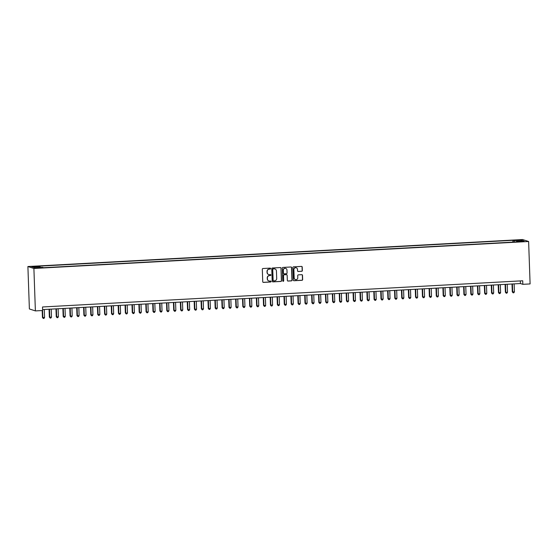 <?xml version="1.0" encoding="UTF-8"?>
<svg xmlns="http://www.w3.org/2000/svg" width="558" height="558" viewBox="0 0 558 558"><rect width="100%" height="100%" fill="white"/><g stroke="black" fill="none" stroke-linecap="round" stroke-linejoin="round"><path stroke-width="0.84" d="M270.658 268.579A0.488 0.474 108 0 0 270.17 268.119L262.964 268.517A0.698 0.677 108 0 0 262.309 269.249L262.741 281.741A0.698 0.677 108 0 0 263.446 282.397L270.651 282.006A0.488 0.474 108 0 0 270.783 281.058A0.488 0.474 108 0 0 270.616 281.037L269.688 281.086A2.232 2.162 108 0 1 267.435 278.979L267.401 277.94A2.232 2.162 108 0 1 269.493 275.603L270.428 275.547A0.488 0.474 108 0 0 270.56 274.599A0.488 0.474 108 0 0 270.393 274.578L269.458 274.627A2.232 2.162 108 0 1 267.212 272.527L267.177 271.488A2.232 2.162 108 0 1 269.27 269.144L270.205 269.096A0.488 0.474 108 0 0 270.658 268.579M268.614 274.501A2.232 2.162 108 0 1 267.052 272.471L267.017 271.432A2.232 2.162 108 0 1 269.109 269.096L270.037 269.04A0.488 0.474 108 0 0 270.253 268.126M263.125 282.334A0.698 0.677 108 0 0 263.285 282.348L270.49 281.95A0.488 0.474 108 0 0 270.7 281.037M268.837 280.953A2.232 2.162 108 0 1 267.275 278.93L267.24 277.884A2.232 2.162 108 0 1 269.333 275.547L270.267 275.499A0.488 0.474 108 0 0 270.477 274.578M517.496 239.975L520.286 240.066L517.496 239.975M301.69 271.307A0.698 0.677 108 0 0 302.345 270.574L302.22 267.073A0.698 0.677 108 0 0 301.515 266.41L293.515 266.85A0.698 0.677 108 0 0 292.859 267.582L293.299 280.074A0.698 0.677 108 0 0 293.996 280.73L302.004 280.297A0.698 0.677 108 0 0 302.659 279.565L302.506 275.331A0.698 0.677 108 0 0 301.808 274.675L298.384 274.857A0.698 0.677 108 0 0 297.728 275.589L297.798 277.689A1.862 1.814 108 0 1 295.405 279.565A1.862 1.814 108 0 1 294.171 277.891L293.885 269.66A1.862 1.814 108 0 1 296.277 267.791A1.862 1.814 108 0 1 297.512 269.465L297.56 270.839A0.698 0.677 108 0 0 298.265 271.495L301.529 271.251A0.698 0.677 108 0 0 302.178 270.525L302.059 267.017A0.698 0.677 108 0 0 301.676 266.424M33.898 268.475L35.384 310.911L42.638 310.513L42.513 306.977L522.72 280.786L522.846 284.322L530.1 283.931L528.621 241.495L33.898 268.475L27.9 266.522L522.616 239.542L528.621 241.495M281.127 268.217A0.698 0.677 108 0 0 280.423 267.561L272.423 268A0.698 0.677 108 0 0 271.767 268.733L272.206 281.225A0.698 0.677 108 0 0 272.904 281.881L280.911 281.448A0.698 0.677 108 0 0 281.567 280.716L280.967 268.168A0.698 0.677 108 0 0 280.583 267.575M282.969 267.421L290.969 266.989A0.698 0.677 108 0 1 291.674 267.645L292.113 280.137A0.698 0.677 108 0 1 291.457 280.869L288.033 281.058A0.698 0.677 108 0 1 287.328 280.402L287.154 275.331A0.698 0.677 108 0 0 286.449 274.675L284.175 274.801A0.698 0.677 108 0 0 283.52 275.533L283.708 280.807A0.488 0.474 108 0 1 283.08 281.295A0.488 0.474 108 0 1 282.76 280.855L282.313 268.154A0.698 0.677 108 0 1 282.969 267.421M34.094 266.724L37.309 266.403L33.089 266.403L31.394 266.64L34.094 266.724M512.948 242.109L512.886 240.31L38.9 266.166L40.03 266.536L40.26 267.456M512.886 240.31L514.023 240.686L521.618 240.268L524.088 241.07L516.485 241.488L517.622 241.858L43.636 267.707L42.499 267.338L34.896 267.749L32.434 266.947L40.03 266.536M35.384 310.911L29.379 308.951L27.9 266.522M42.603 309.592L520.412 283.534L522.846 284.322M520.321 280.918L520.412 283.534M516.485 241.488L516.394 241.921M514.35 242.032L514.023 240.686M521.618 240.268L521.005 241.237M272.59 281.818A0.698 0.677 108 0 0 272.743 281.832L280.751 281.392A0.698 0.677 108 0 0 281.399 280.66L280.967 268.168M273.204 268.928A0.488 0.474 108 0 0 272.743 269.444L273.127 280.409A0.488 0.474 108 0 0 273.622 280.869L274.606 280.814A2.232 2.162 108 0 0 276.698 278.477L276.433 270.979A2.232 2.162 108 0 0 274.187 268.879L273.043 268.879A0.488 0.474 108 0 0 272.583 269.388L272.743 269.444M273.371 280.814A0.488 0.474 108 0 1 272.967 280.36L272.583 269.388M274.871 268.949A2.232 2.162 108 0 0 274.027 268.823L274.187 268.879M273.043 268.879L274.027 268.823M287.712 280.995A0.698 0.677 108 0 0 287.872 281.002L291.297 280.82A0.698 0.677 108 0 0 291.946 280.088L291.513 267.589A0.698 0.677 108 0 0 291.13 266.996M286.61 274.689A0.698 0.677 108 0 0 286.289 274.62L284.015 274.745A0.698 0.677 108 0 0 283.359 275.478L283.708 280.807M283.004 281.26A0.488 0.474 108 0 0 283.548 280.751M286.965 270.072A1.862 1.814 108 0 0 285.731 268.398A1.862 1.814 108 0 0 283.338 270.274L283.443 273.169A0.698 0.677 108 0 0 284.141 273.825L286.414 273.706A0.698 0.677 108 0 0 287.07 272.974L286.965 270.072M285.647 268.377A1.862 1.814 108 0 0 283.178 270.218L283.338 270.274M283.827 273.762A0.698 0.677 108 0 1 283.276 273.12L283.178 270.218M297.944 271.432A0.698 0.677 108 0 0 298.105 271.439L301.529 271.251M296.193 267.763A1.862 1.814 108 0 0 293.724 269.612L293.885 269.66M295.328 279.537A1.862 1.814 108 0 1 294.01 277.835L293.724 269.612M293.682 280.667A0.698 0.677 108 0 0 293.836 280.681L301.843 280.242A0.698 0.677 108 0 0 302.492 279.509L302.345 275.275A0.698 0.677 108 0 0 301.962 274.682M42.192 310.541L42.436 317.474L44.57 317.516L44.291 309.495M42.596 310.513L42.84 317.607L43.273 318.458L42.436 317.474M44.57 317.516L43.963 318.423L43.273 318.458M49.069 309.237L49.348 317.097L51.482 317.139L51.197 309.118M49.474 309.216L49.753 317.23L50.178 318.081L49.348 317.097M51.482 317.139L50.869 318.046L50.178 318.081M55.981 308.86L56.253 316.721L56.665 316.853L58.388 316.756L58.109 308.741M56.379 308.839L56.665 316.853L57.09 317.704L56.253 316.721M58.388 316.756L57.781 317.669L57.09 317.704M62.894 308.483L63.166 316.344L63.57 316.477L65.3 316.379L65.021 308.365M63.291 308.462L63.57 316.477L64.003 317.328L63.166 316.344M65.3 316.379L64.693 317.293L64.003 317.328M69.799 308.107L70.078 315.968L70.482 316.1L72.205 316.002L71.926 307.988M70.203 308.086L70.482 316.1L70.908 316.951L70.078 315.968M72.205 316.002L71.598 316.916L70.908 316.951M76.711 307.73L76.983 315.591L77.388 315.723L79.117 315.626L78.838 307.611M77.109 307.709L77.388 315.723L77.82 316.574L76.983 315.591M79.117 315.626L78.511 316.539L77.82 316.574M83.616 307.353L83.895 315.214L84.3 315.347L86.03 315.249L85.744 307.235M84.021 307.332L84.3 315.347L84.725 316.198L83.895 315.214M86.03 315.249L85.416 316.163L84.725 316.198M90.529 306.977L90.801 314.838L91.212 314.97L92.935 314.872L92.656 306.858M90.926 306.956L91.212 314.97L91.638 315.821L90.801 314.838M92.935 314.872L92.328 315.786L91.638 315.821M97.441 306.6L97.713 314.461L98.117 314.593L99.847 314.496L99.568 306.481M97.838 306.579L98.117 314.593L98.55 315.444L97.713 314.461M99.847 314.496L99.24 315.403L98.55 315.444M104.346 306.223L104.625 314.084L105.03 314.217L106.752 314.119L106.473 306.105M104.751 306.202L105.03 314.217L105.455 315.068L104.625 314.084M106.752 314.119L106.146 315.026L105.455 315.068M111.258 305.847L111.53 313.708L111.935 313.84L113.665 313.742L113.386 305.728M111.656 305.826L111.935 313.84L112.367 314.691L111.53 313.708M113.665 313.742L113.058 314.649L112.367 314.691M118.163 305.47L118.442 313.331L118.847 313.463L120.577 313.366L120.291 305.352M118.568 305.449L118.847 313.463L119.273 314.314L118.442 313.331M120.577 313.366L119.963 314.273L119.273 314.314M125.076 305.093L125.348 312.954L125.759 313.087L127.482 312.989L127.203 304.975M125.473 305.073L125.759 313.087L126.185 313.938L125.348 312.954M127.482 312.989L126.875 313.896L126.185 313.938M131.988 304.717L132.26 312.578L132.665 312.71L134.394 312.613L134.115 304.598M132.386 304.696L132.665 312.71L133.097 313.561L132.26 312.578M134.394 312.613L133.787 313.519L133.097 313.561M138.893 304.34L139.172 312.201L139.577 312.334L141.3 312.236L141.021 304.222M139.298 304.319L139.577 312.334L140.002 313.184L139.172 312.201M141.3 312.236L140.693 313.143L140.002 313.184M145.805 303.964L146.077 311.824L146.482 311.957L148.212 311.859L147.933 303.845M146.203 303.943L146.482 311.957L146.914 312.808L146.077 311.824M148.212 311.859L147.605 312.766L146.914 312.808M152.711 303.587L152.99 311.448L153.394 311.58L155.124 311.483L154.838 303.468M153.115 303.566L153.394 311.58L153.82 312.431L152.99 311.448M155.124 311.483L154.51 312.389L153.82 312.431M159.623 303.21L159.895 311.071L160.306 311.204L162.029 311.106L161.75 303.092M160.02 303.189L160.306 311.204L160.732 312.055L159.895 311.071M162.029 311.106L161.422 312.013L160.732 312.055M166.535 302.834L166.807 310.694L167.212 310.827L168.941 310.729L168.662 302.715M166.933 302.813L167.212 310.827L167.644 311.678L166.807 310.694M168.941 310.729L168.335 311.636L167.644 311.678M173.44 302.457L173.719 310.318L174.124 310.45L175.847 310.353L175.568 302.338M173.845 302.429L174.124 310.45L174.549 311.301L173.719 310.318M175.847 310.353L175.24 311.259L174.549 311.301M180.353 302.08L180.625 309.941L181.029 310.074L182.759 309.976L182.48 301.962M180.75 302.052L181.029 310.074L181.462 310.925L180.625 309.941M182.759 309.976L182.152 310.883L181.462 310.925M187.258 301.704L187.537 309.564L187.941 309.697L189.671 309.599L189.392 301.585M187.662 301.676L187.941 309.697L188.367 310.548L187.537 309.564M189.671 309.599L189.057 310.506L188.367 310.548M194.17 301.327L194.442 309.188L196.576 309.223L196.297 301.208M194.568 301.299L194.854 309.313L195.279 310.171L194.442 309.188M196.576 309.223L195.97 310.129L195.279 310.171M201.082 300.95L201.354 308.811L203.489 308.846L203.21 300.832M201.48 300.922L201.759 308.937L202.191 309.795L201.354 308.811M203.489 308.846L202.882 309.753L202.191 309.795M207.988 300.567L208.267 308.428L208.671 308.56L210.394 308.469L210.115 300.455M208.392 300.546L208.671 308.56L209.097 309.411L208.267 308.428M210.394 308.469L209.787 309.376L209.097 309.411M214.9 300.19L215.172 308.051L217.306 308.093L217.027 300.078M215.297 300.169L215.576 308.183L216.009 309.034L215.172 308.051M217.306 308.093L216.699 308.999L216.009 309.034M221.805 299.813L222.084 307.674L222.489 307.807L224.218 307.716L223.939 299.702M222.21 299.792L222.489 307.807L222.914 308.658L222.084 307.674M224.218 307.716L223.612 308.623L222.914 308.658M228.717 299.437L228.989 307.298L229.401 307.43L231.124 307.339L230.845 299.325M229.115 299.416L229.401 307.43L229.826 308.281L228.989 307.298M231.124 307.339L230.517 308.246L229.826 308.281M235.629 299.06L235.901 306.921L238.036 306.963L237.757 298.949M236.027 299.039L236.306 307.053L236.738 307.904L235.901 306.921M238.036 306.963L237.429 307.87L236.738 307.904M242.535 298.683L242.814 306.544L243.218 306.677L244.941 306.586L244.662 298.572M242.939 298.663L243.218 306.677L243.644 307.528L242.814 306.544M244.941 306.586L244.334 307.493L243.644 307.528M249.447 298.307L249.719 306.168L251.853 306.209L251.574 298.195M249.844 298.286L250.124 306.3L250.556 307.151L249.719 306.168M251.853 306.209L251.246 307.116L250.556 307.151M256.359 297.93L256.631 305.791L258.766 305.833L258.487 297.819M256.757 297.909L257.036 305.924L257.461 306.774L256.631 305.791M258.766 305.833L258.159 306.74L257.461 306.774M263.264 297.554L263.536 305.414L263.948 305.547L265.671 305.456L265.392 297.442M263.662 297.533L263.948 305.547L264.373 306.398L263.536 305.414M265.671 305.456L265.064 306.363L264.373 306.398M270.177 297.177L270.449 305.038L272.583 305.08L272.304 297.065M270.574 297.156L270.853 305.17L271.286 306.021L270.449 305.038M272.583 305.08L271.976 305.986L271.286 306.021M277.082 296.8L277.361 304.661L277.765 304.794L279.488 304.703L279.209 296.689M277.486 296.779L277.765 304.794L278.191 305.644L277.361 304.661M279.488 304.703L278.881 305.61L278.191 305.644M283.994 296.424L284.266 304.284L286.4 304.326L286.121 296.312M284.392 296.403L284.671 304.417L285.103 305.268L284.266 304.284M286.4 304.326L285.794 305.233L285.103 305.268M290.906 296.047L291.178 303.908L293.313 303.95L293.034 295.935M291.304 296.026L291.583 304.04L292.008 304.891L291.178 303.908M293.313 303.95L292.706 304.856L292.008 304.891M297.812 295.67L298.084 303.531L298.495 303.664L300.218 303.573L299.939 295.559M298.209 295.649L298.495 303.664L298.921 304.515L298.084 303.531M300.218 303.573L299.611 304.48L298.921 304.515M304.724 295.294L304.996 303.154L307.13 303.196L306.851 295.175M305.121 295.273L305.4 303.287L305.833 304.138L304.996 303.154M307.13 303.196L306.523 304.103L305.833 304.138M311.629 294.917L311.908 302.778L314.035 302.82L313.756 294.798M312.034 294.896L312.313 302.91L312.738 303.761L311.908 302.778M314.035 302.82L313.429 303.726L312.738 303.761M318.541 294.54L318.813 302.401L320.948 302.443L320.669 294.422M318.939 294.519L319.218 302.534L319.65 303.385L318.813 302.401M320.948 302.443L320.341 303.35L319.65 303.385M325.454 294.164L325.726 302.024L326.13 302.157L327.86 302.059L327.581 294.045M325.851 294.143L326.13 302.157L326.556 303.008L325.726 302.024M327.86 302.059L327.253 302.973L326.556 303.008M332.359 293.787L332.631 301.648L333.042 301.78L334.765 301.683L334.486 293.668M332.756 293.766L333.042 301.78L333.468 302.631L332.631 301.648M334.765 301.683L334.158 302.596L333.468 302.631M339.271 293.41L339.543 301.271L339.948 301.404L341.677 301.306L341.398 293.292M339.669 293.389L339.948 301.404L340.38 302.255L339.543 301.271M341.677 301.306L341.071 302.22L340.38 302.255M346.176 293.034L346.455 300.895L346.86 301.027L348.583 300.929L348.304 292.915M346.581 293.013L346.86 301.027L347.285 301.878L346.455 300.895M348.583 300.929L347.976 301.843L347.285 301.878M353.088 292.657L353.36 300.518L353.765 300.65L355.495 300.553L355.216 292.538M353.486 292.636L353.765 300.65L354.197 301.501L353.36 300.518M355.495 300.553L354.888 301.466L354.197 301.501M360.001 292.28L360.273 300.141L360.677 300.274L362.407 300.176L362.128 292.162M360.398 292.259L360.677 300.274L361.103 301.125L360.273 300.141M362.407 300.176L361.8 301.09L361.103 301.125M366.906 291.904L367.178 299.765L367.589 299.897L369.312 299.799L369.033 291.785M367.31 291.883L367.589 299.897L368.015 300.748L367.178 299.765M369.312 299.799L368.705 300.713L368.015 300.748M373.818 291.527L374.09 299.388L374.495 299.52L376.225 299.423L375.946 291.409M374.216 291.506L374.495 299.52L374.927 300.371L374.09 299.388M376.225 299.423L375.618 300.33L374.927 300.371M380.723 291.15L381.002 299.011L381.407 299.144L383.13 299.046L382.851 291.032M381.128 291.13L381.407 299.144L381.832 299.995L381.002 299.011M383.13 299.046L382.523 299.953L381.832 299.995M387.636 290.774L387.908 298.635L388.312 298.767L390.042 298.669L389.763 290.655M388.033 290.753L388.312 298.767L388.745 299.618L387.908 298.635M390.042 298.669L389.435 299.576L388.745 299.618M394.548 290.397L394.82 298.258L395.224 298.391L396.954 298.293L396.675 290.279M394.945 290.376L395.224 298.391L395.65 299.241L394.82 298.258M396.954 298.293L396.347 299.2L395.65 299.241M401.453 290.021L401.732 297.881L402.137 298.014L403.859 297.916L403.58 289.902M401.858 290L402.137 298.014L402.562 298.865L401.732 297.881M403.859 297.916L403.253 298.823L402.562 298.865M408.365 289.644L408.637 297.505L409.042 297.637L410.772 297.54L410.493 289.525M408.763 289.623L409.042 297.637L409.474 298.488L408.637 297.505M410.772 297.54L410.165 298.446L409.474 298.488M415.271 289.267L415.55 297.128L415.954 297.261L417.677 297.163L417.398 289.149M415.675 289.246L415.954 297.261L416.38 298.111L415.55 297.128M417.677 297.163L417.07 298.07L416.38 298.111M422.183 288.891L422.455 296.751L422.859 296.884L424.589 296.786L424.31 288.772M422.58 288.87L422.859 296.884L423.292 297.735L422.455 296.751M424.589 296.786L423.982 297.693L423.292 297.735M429.095 288.514L429.367 296.375L429.772 296.507L431.501 296.41L431.222 288.395M429.493 288.493L429.772 296.507L430.204 297.358L429.367 296.375M431.501 296.41L430.895 297.316L430.204 297.358M436 288.137L436.279 295.998L436.684 296.131L438.407 296.033L438.128 288.019M436.405 288.116L436.684 296.131L437.109 296.982L436.279 295.998M438.407 296.033L437.8 296.94L437.109 296.982M442.913 287.761L443.185 295.621L443.589 295.754L445.319 295.656L445.04 287.642M443.31 287.733L443.589 295.754L444.022 296.605L443.185 295.621M445.319 295.656L444.712 296.563L444.022 296.605M449.818 287.384L450.097 295.245L450.501 295.377L452.231 295.28L451.945 287.265M450.222 287.356L450.501 295.377L450.927 296.228L450.097 295.245M452.231 295.28L451.617 296.186L450.927 296.228M456.73 287.007L457.002 294.868L457.407 295.001L459.136 294.903L458.857 286.889M457.128 286.979L457.407 295.001L457.839 295.852L457.002 294.868M459.136 294.903L458.53 295.81L457.839 295.852M463.642 286.631L463.914 294.491L466.049 294.526L465.77 286.512M464.04 286.603L464.319 294.617L464.751 295.475L463.914 294.491M466.049 294.526L465.442 295.433L464.751 295.475M470.547 286.254L470.826 294.115L472.954 294.15L472.675 286.135M470.952 286.226L471.231 294.24L471.656 295.098L470.826 294.115M472.954 294.15L472.347 295.056L471.656 295.098M477.46 285.87L477.732 293.738L479.866 293.773L479.587 285.759M477.857 285.849L478.136 293.864L478.569 294.722L477.732 293.738M479.866 293.773L479.259 294.68L478.569 294.722M484.365 285.494L484.644 293.355L486.778 293.396L486.492 285.382M484.769 285.473L485.048 293.487L485.474 294.338L484.644 293.355M486.778 293.396L486.164 294.303L485.474 294.338M491.277 285.117L491.549 292.978L493.684 293.02L493.405 285.005M491.675 285.096L491.954 293.11L492.386 293.961L491.549 292.978M493.684 293.02L493.077 293.926L492.386 293.961M498.189 284.74L498.461 292.601L500.596 292.643L500.317 284.629M498.587 284.719L498.866 292.734L499.298 293.585L498.461 292.601M500.596 292.643L499.989 293.55L499.298 293.585M505.095 284.364L505.374 292.225L505.778 292.357L507.501 292.266L507.222 284.252M505.499 284.343L505.778 292.357L506.204 293.208L505.374 292.225M507.501 292.266L506.894 293.173L506.204 293.208M512.007 283.987L512.279 291.848L514.413 291.89L514.134 283.876M512.404 283.966L512.683 291.98L513.116 292.831L512.279 291.848M514.413 291.89L513.806 292.797L513.116 292.831M33.103 266.759L33.089 266.403M34.624 266.696L34.61 266.319"/></g></svg>
